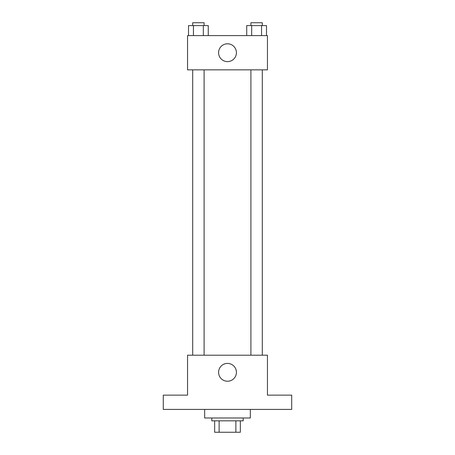 <?xml version="1.0" encoding="UTF-8"?>
<svg xmlns="http://www.w3.org/2000/svg" width="455" height="455" viewBox="0 0 455 455"><rect width="100%" height="100%" fill="white"/><g stroke="black" fill="none" stroke-linecap="round" stroke-linejoin="round"><path stroke-width="0.68" d="M235.872 420.835L235.872 432.25L214.658 432.25L214.658 420.835M235.872 432.25L240.342 432.25L240.342 420.835L240.342 432.25M243.197 417.98L243.197 420.835L211.802 420.835L211.802 417.98M219.128 420.835L219.128 432.25M204.67 409.42L204.67 417.98L250.33 417.98L250.33 409.42M291.706 409.42L163.294 409.42L163.294 395.15L187.551 395.15L187.551 355.201L267.449 355.201L267.449 395.15L291.706 395.15L291.706 409.42M236.418 372.321A8.918 8.918 0 0 1 223.041 380.044A8.918 8.918 0 0 1 223.041 364.603A8.918 8.918 0 0 1 236.418 372.321M250.898 355.201L250.898 69.837M204.102 69.837L204.102 355.201M267.449 69.837L187.551 69.837L187.551 35.592L267.449 35.592L267.449 69.837M236.418 52.712A8.918 8.918 0 0 1 223.041 60.435A8.918 8.918 0 0 1 223.041 44.988A8.918 8.918 0 0 1 236.418 52.712M266.493 35.592L266.493 25.605L246.724 25.605L246.724 35.592M261.551 25.605L261.551 35.592M251.666 25.605L251.666 35.592M250.898 25.605L250.898 22.75L262.313 22.75L262.313 25.605M208.276 35.592L208.276 25.605L188.506 25.605L188.506 35.592M203.334 25.605L203.334 35.592M193.449 25.605L193.449 35.592M192.687 25.605L192.687 22.75L204.102 22.75L204.102 25.605M262.313 355.201L262.313 69.837M192.687 69.837L192.687 355.201"/></g></svg>
